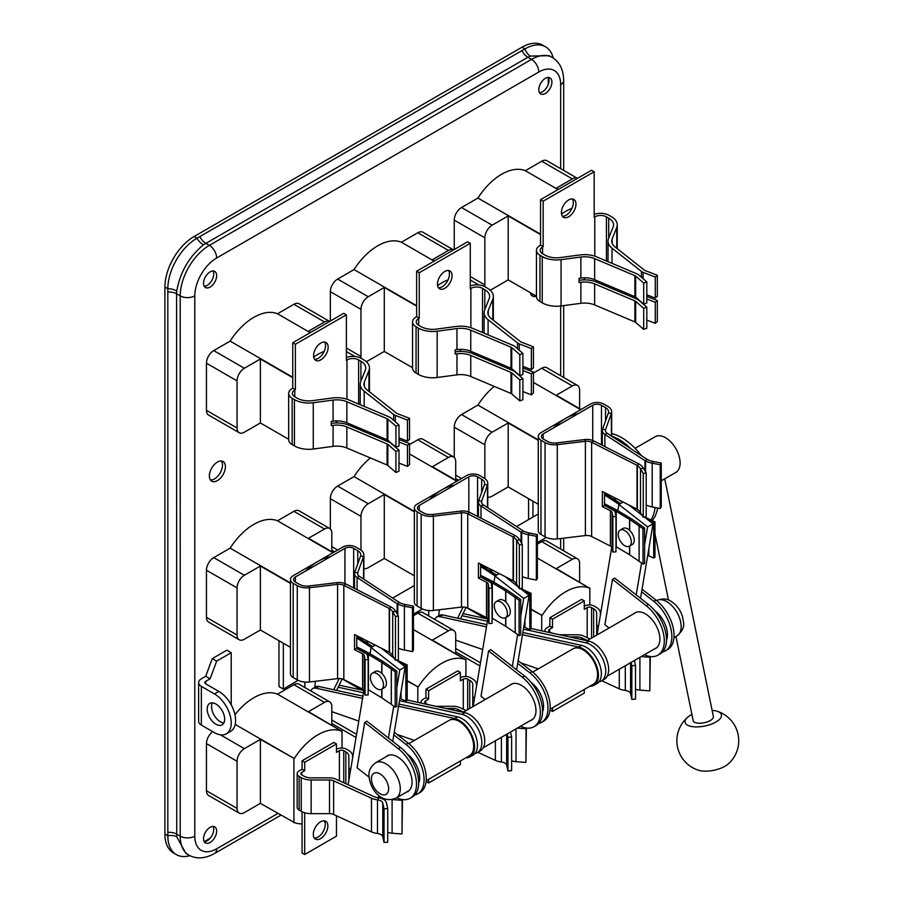 <?xml version="1.0" encoding="UTF-8"?>
<svg xmlns="http://www.w3.org/2000/svg" width="903" height="903" viewBox="0 0 903 903"><rect width="100%" height="100%" fill="white"/><g stroke="black" fill="none" stroke-linecap="round" stroke-linejoin="round"><path stroke-width="1.35" d="M545.198 631.592A6.806 3.928 180 0 1 544.961 630.576A6.806 3.928 180 0 1 546.958 627.799L549.871 626.118L549.871 617.697L581.645 599.355L584.275 600.867L584.275 609.288L587.187 607.595A3.093 1.783 180 0 1 591.567 607.595L593.643 608.803A10.305 5.949 180 0 1 596.669 613.013L596.669 623.612A10.305 5.949 0 0 0 598.396 626.919M584.275 606.252L584.568 606.082A6.806 3.928 180 0 1 594.185 606.082L596.273 607.29A14.019 8.093 180 0 1 600.371 613.013L600.371 615.101M631.107 662.407L631.84 665.737L631.84 699.407L630.576 693.685A6.592 3.804 0 0 0 625.305 690.434A14.019 8.093 180 0 1 619.277 688.831L601.77 680.772M631.84 665.737L635.52 665.466L634.414 660.499M590.054 638.985L583.744 636.084A10.305 5.949 0 0 0 577.322 634.786L559.747 634.786M587.413 640.509L581.43 637.755A6.592 3.804 0 0 0 577.322 636.92L569.522 636.92M551.586 632.992L549.577 631.84A3.093 1.783 180 0 1 548.674 630.576A3.093 1.783 180 0 1 549.577 629.312L552.501 627.63L549.871 626.118M635.52 689.203A10.305 5.949 0 0 0 639.911 690.152L649.81 690.885L650.284 656.504M649.81 690.885L649.979 656.458M641.198 656.583L649.81 657.215M596.669 635.159L596.669 623.612L596.669 635.159M552.501 707.794L552.501 711.451L584.275 693.109L584.275 689.452M584.275 600.867L552.501 619.21L552.501 627.63M631.84 699.407L635.52 699.125L635.52 665.466M549.995 710.006L552.501 711.451M549.871 617.697L552.501 619.21M421.295 703.132A6.806 3.928 180 0 1 421.069 702.105A6.806 3.928 180 0 1 423.055 699.328L425.968 697.647L425.968 689.237L457.753 670.884L460.372 672.396L460.372 680.817L463.284 679.135A3.093 1.783 180 0 1 467.664 679.135L469.741 680.331A10.305 5.949 180 0 1 472.766 684.542L472.766 695.152A10.305 5.949 0 0 0 474.493 698.448M460.372 677.792L460.665 677.622A6.806 3.928 180 0 1 470.282 677.622L472.371 678.819A14.019 8.093 180 0 1 476.468 684.542L476.468 686.63M507.204 733.947L507.949 737.277L507.949 770.936L506.673 765.225A6.592 3.804 0 0 0 501.402 761.974A14.019 8.093 180 0 1 495.375 760.36L477.868 752.312M507.949 737.277L511.629 736.995L510.522 732.028M466.151 710.514L459.841 707.613A10.305 5.949 0 0 0 453.419 706.315L435.844 706.315M463.51 712.038L457.528 709.284A6.592 3.804 0 0 0 453.419 708.46L445.619 708.46M427.683 704.532L425.685 703.369A3.093 1.783 180 0 1 424.771 702.105A3.093 1.783 180 0 1 425.685 700.841L428.598 699.159L425.968 697.647M511.629 760.732A10.305 5.949 0 0 0 516.008 761.68L525.907 762.414L526.381 728.032M525.907 762.414L526.077 727.987M517.295 728.111L525.907 728.755M472.766 706.699L472.766 695.152M428.598 779.323L428.598 782.98L460.372 764.638L460.372 760.981M460.372 672.396L428.598 690.75L428.598 699.159M507.949 770.936L511.629 770.665L511.629 736.995M426.092 781.535L428.598 782.98M425.968 689.237L428.598 690.75M320.588 838.616A10.305 5.949 120 0 0 327.315 829.53A10.305 5.949 120 0 0 325.735 821.267A10.305 5.949 120 0 0 320.588 821.775A10.305 5.949 120 0 0 313.849 830.862A10.305 5.949 120 0 0 315.429 839.124A10.305 5.949 120 0 0 320.588 838.616M314.289 838.074A10.305 5.949 120 0 0 317.958 837.092A10.305 5.949 120 0 0 324.279 829.225A10.305 5.949 120 0 0 324.256 820.804M384.046 808.806L387.726 808.535L387.726 842.194L384.046 842.465L384.046 808.806L382.77 803.094A6.592 3.804 0 0 0 377.499 799.844A14.019 8.093 180 0 1 371.472 798.229L333.625 780.824A6.592 3.804 0 0 0 329.516 779.989L311.151 779.989A14.019 8.093 180 0 1 301.241 777.618L299.153 776.422A6.806 3.928 180 0 1 297.166 773.645A6.806 3.928 180 0 1 299.153 770.869L302.076 769.187L302.076 760.766L333.85 742.424L336.469 743.937L336.469 752.346L339.393 750.664A3.093 1.783 180 0 1 343.761 750.664L345.838 751.872A10.305 5.949 180 0 1 348.863 756.082L348.863 766.681A10.305 5.949 0 0 0 350.59 769.977M336.469 749.321L336.763 749.151A6.806 3.928 180 0 1 346.38 749.151L348.468 750.359A14.019 8.093 180 0 1 352.576 756.082L352.576 758.17M384.046 842.465L382.77 836.754A6.592 3.804 0 0 0 377.499 833.503A14.019 8.093 180 0 1 371.472 831.889L333.625 814.483A6.592 3.804 0 0 0 329.516 813.659L311.151 813.659A14.019 8.093 180 0 1 301.241 811.289L299.153 810.081A6.806 3.928 180 0 1 297.166 807.305L297.166 773.645M387.726 808.535L386.45 802.823A10.305 5.949 0 0 0 378.402 797.755M378.222 797.733A10.305 5.949 180 0 1 373.786 796.559L335.939 779.142A10.305 5.949 0 0 0 329.516 777.844L311.151 777.844A10.305 5.949 180 0 1 303.859 776.106L301.783 774.909A3.093 1.783 180 0 1 300.88 773.645A3.093 1.783 180 0 1 301.783 772.381L304.695 770.699L302.076 769.187M387.726 832.273A10.305 5.949 0 0 0 392.105 833.221L402.004 833.954L402.478 799.561M402.004 833.954L402.174 799.527M392.173 799.561L402.004 800.284M348.863 780.327L348.863 766.681L348.863 780.327M304.695 812.745L304.695 854.52L336.469 836.167L336.469 815.793M336.469 743.937L304.695 762.279L304.695 770.699M302.076 811.729L302.076 853.008L304.695 854.52M302.076 760.766L304.695 762.279M568.676 216.765A10.305 5.949 120 0 0 575.414 207.69A10.305 5.949 120 0 0 573.834 199.428A10.305 5.949 120 0 0 568.676 199.935A10.305 5.949 120 0 0 561.948 209.022A10.305 5.949 120 0 0 563.517 217.284A10.305 5.949 120 0 0 568.676 216.765M562.377 216.223A10.305 5.949 120 0 0 566.057 215.253A10.305 5.949 120 0 0 572.378 207.385A10.305 5.949 120 0 0 572.344 198.965M655.262 277.029L655.262 298.069L657.316 296.286L657.316 275.246L655.262 277.029L643.15 272.367A6.806 3.928 180 0 1 641.435 271.419L611.997 248.178A20.611 11.897 180 0 1 608.024 241.157A20.611 11.897 180 0 1 608.554 238.482L613.126 227.048A16.491 9.527 0 0 0 613.543 224.903A16.491 9.527 0 0 0 608.712 218.176L606.432 216.855A8.251 4.763 0 0 0 594.772 216.855L594.185 217.194L594.185 171.751L591.567 170.227L540.547 199.687L540.547 245.131L539.96 245.469A11.953 6.908 0 0 0 536.461 250.345L536.461 296.635A11.953 6.908 0 0 0 539.96 301.512L542.24 302.832A20.205 11.66 0 0 0 561.068 305.948L580.877 303.318A16.909 9.764 180 0 1 594.648 304.943L634.899 321.942A3.093 1.783 180 0 1 635.26 322.111A3.093 1.783 180 0 1 635.644 322.394L643.715 329.381L643.715 308.341L635.644 301.354A3.093 1.783 0 0 0 635.26 301.071A3.093 1.783 0 0 0 634.899 300.902L594.648 283.903A16.909 9.764 0 0 0 580.877 282.278L579.06 282.515L579.06 278.305L580.877 278.068A16.909 9.764 180 0 1 594.648 279.693L634.899 296.692A3.093 1.783 180 0 1 635.26 296.873A3.093 1.783 180 0 1 635.644 297.143L643.715 304.13L643.715 283.091L635.644 276.104L635.644 297.143M536.461 250.345A11.953 6.908 0 0 0 539.96 255.233L542.24 256.542A20.205 11.66 0 0 0 561.068 259.669L580.877 257.028A16.909 9.764 180 0 1 594.648 258.653L634.899 275.652A3.093 1.783 180 0 1 635.26 275.833A3.093 1.783 180 0 1 635.644 276.104M540.547 245.131L543.166 246.643L542.579 246.982A8.251 4.763 0 0 0 540.175 250.345A8.251 4.763 0 0 0 542.579 253.709L544.87 255.03A16.491 9.527 0 0 0 560.232 257.581L580.042 254.939A20.611 11.897 180 0 1 596.838 256.926L637.089 273.925A6.806 3.928 180 0 1 637.879 274.32A6.806 3.928 180 0 1 638.726 274.918L646.808 281.905L643.715 283.091M643.715 308.341L646.808 307.155L638.726 300.157A6.806 3.928 0 0 0 637.879 299.559A6.806 3.928 0 0 0 637.089 299.164L596.838 282.176A20.611 11.897 0 0 0 580.042 280.19L579.06 280.314M646.808 307.155L646.808 328.195L643.715 329.381M646.808 299.017L655.262 302.268L655.262 323.308L646.808 320.057M655.262 302.268L657.316 300.496L657.316 321.536L655.262 323.308M646.808 296.444L657.316 300.496M657.316 275.246L645.205 270.584A3.093 1.783 180 0 1 644.426 270.144L614.988 246.914A16.909 9.764 180 0 1 611.737 241.157A16.909 9.764 180 0 1 612.166 238.956L616.738 227.522A20.205 11.66 0 0 0 617.257 224.903A20.205 11.66 0 0 0 611.331 216.652L609.051 215.343A11.953 6.908 0 0 0 594.185 214.395M646.808 281.905L646.808 302.945L643.715 304.13M594.185 171.751L543.166 201.2L543.166 246.643M655.262 298.069L646.808 294.807M540.547 199.687L543.166 201.2M444.773 288.305A10.305 5.949 120 0 0 451.511 279.219A10.305 5.949 120 0 0 449.931 270.956A10.305 5.949 120 0 0 444.773 271.476A10.305 5.949 120 0 0 438.045 280.551A10.305 5.949 120 0 0 439.626 288.813A10.305 5.949 120 0 0 444.773 288.305M438.486 287.764A10.305 5.949 120 0 0 442.154 286.793A10.305 5.949 120 0 0 448.475 278.914A10.305 5.949 120 0 0 448.452 270.494M531.359 348.558L531.359 369.598L533.413 367.814L533.413 346.775L531.359 348.558L519.248 343.896A6.806 3.928 180 0 1 517.532 342.948L488.094 319.718A20.611 11.897 180 0 1 484.121 312.686A20.611 11.897 180 0 1 484.651 310.011L489.223 298.577A16.491 9.527 0 0 0 489.64 296.432A16.491 9.527 0 0 0 484.809 289.705L482.529 288.384A8.251 4.763 0 0 0 470.869 288.384L470.282 288.723L470.282 243.279L467.664 241.767L416.644 271.216L416.644 316.66L416.057 316.998A11.953 6.908 0 0 0 412.558 321.886L412.558 368.164A11.953 6.908 0 0 0 416.057 373.052L418.337 374.373A20.205 11.66 0 0 0 437.165 377.488L456.974 374.847A16.909 9.764 180 0 1 470.756 376.483L510.996 393.471A3.093 1.783 180 0 1 511.358 393.652A3.093 1.783 180 0 1 511.741 393.922L519.823 400.921L519.823 379.881L511.741 372.883A3.093 1.783 0 0 0 511.358 372.612A3.093 1.783 0 0 0 510.996 372.431L470.756 355.443A16.909 9.764 0 0 0 456.974 353.807L455.157 354.044L455.157 349.845L456.974 349.596A16.909 9.764 180 0 1 470.756 351.233L510.996 368.221A3.093 1.783 180 0 1 511.358 368.401A3.093 1.783 180 0 1 511.741 368.672L519.823 375.671L519.823 354.631L511.741 347.632L511.741 368.672M412.558 321.886A11.953 6.908 0 0 0 416.057 326.762L418.337 328.082A20.205 11.66 0 0 0 437.165 331.198L456.974 328.557A16.909 9.764 180 0 1 470.756 330.193L510.996 347.181A3.093 1.783 180 0 1 511.358 347.362A3.093 1.783 180 0 1 511.741 347.632M416.644 316.66L419.263 318.183L418.687 318.511A8.251 4.763 0 0 0 416.272 321.886A8.251 4.763 0 0 0 418.687 325.249L420.967 326.57A16.491 9.527 0 0 0 436.341 329.11L456.139 326.468A20.611 11.897 180 0 1 472.946 328.466L513.186 345.454A6.806 3.928 180 0 1 513.976 345.849A6.806 3.928 180 0 1 514.834 346.447L522.905 353.445L519.823 354.631M519.823 379.881L522.905 378.684L514.834 371.697A6.806 3.928 0 0 0 513.976 371.099A6.806 3.928 0 0 0 513.186 370.704L472.946 353.705A20.611 11.897 0 0 0 456.139 351.719L455.157 351.854M522.905 378.684L522.905 399.724L519.823 400.921M522.905 370.557L531.359 373.808L531.359 394.848L522.905 391.597M531.359 373.808L533.413 372.025L533.413 393.065L531.359 394.848M522.905 367.972L533.413 372.025M533.413 346.775L521.302 342.113A3.093 1.783 180 0 1 520.523 341.684L491.097 318.443A16.909 9.764 180 0 1 487.834 312.686A16.909 9.764 180 0 1 488.263 310.497L492.835 299.062A20.205 11.66 0 0 0 493.354 296.432A20.205 11.66 0 0 0 487.439 288.192L485.148 286.872A11.953 6.908 0 0 0 470.282 285.924M522.905 353.445L522.905 374.485L519.823 375.671M470.282 243.279L419.263 272.729L419.263 318.183M531.359 369.598L522.905 366.347M416.644 271.216L419.263 272.729M320.87 359.834A10.305 5.949 120 0 0 327.608 350.759A10.305 5.949 120 0 0 326.028 342.497A10.305 5.949 120 0 0 320.87 343.005A10.305 5.949 120 0 0 314.142 352.091A10.305 5.949 120 0 0 315.723 360.342A10.305 5.949 120 0 0 320.87 359.834M314.583 359.292A10.305 5.949 120 0 0 318.251 358.322A10.305 5.949 120 0 0 324.572 350.443A10.305 5.949 120 0 0 324.549 342.034M407.456 420.098L407.456 441.127L409.522 439.355L409.522 418.315L407.456 420.098L395.345 415.425A6.806 3.928 180 0 1 393.629 414.477L364.191 391.247A20.611 11.897 180 0 1 360.218 384.215A20.611 11.897 180 0 1 360.748 381.54L365.32 370.117A16.491 9.527 0 0 0 365.738 367.972A16.491 9.527 0 0 0 360.907 361.234L358.626 359.925A8.251 4.763 0 0 0 346.966 359.925L346.38 360.252L346.38 314.808L343.761 313.296L292.741 342.756L292.741 388.2L292.154 388.538A11.953 6.908 0 0 0 288.655 393.415L288.655 439.705A11.953 6.908 0 0 0 292.154 444.581L294.446 445.901A20.205 11.66 0 0 0 313.273 449.017L333.072 446.375A16.909 9.764 180 0 1 346.854 448.012L387.094 465A3.093 1.783 180 0 1 387.455 465.18A3.093 1.783 180 0 1 387.839 465.451L395.92 472.45L395.92 451.41L387.839 444.411A3.093 1.783 0 0 0 387.455 444.141A3.093 1.783 0 0 0 387.094 443.96L346.854 426.972A16.909 9.764 0 0 0 333.072 425.336L331.254 425.584L331.254 421.374L333.072 421.137A16.909 9.764 180 0 1 346.854 422.762L387.094 439.761A3.093 1.783 180 0 1 387.455 439.93A3.093 1.783 180 0 1 387.839 440.212L395.92 447.199L395.92 426.16L387.839 419.173L387.839 440.212M288.655 393.415A11.953 6.908 0 0 0 292.154 398.291L294.446 399.611A20.205 11.66 0 0 0 313.273 402.727L333.072 400.097A16.909 9.764 180 0 1 346.854 401.722L387.094 418.721A3.093 1.783 180 0 1 387.455 418.902A3.093 1.783 180 0 1 387.839 419.173M292.741 388.2L295.371 389.712L294.784 390.051A8.251 4.763 0 0 0 292.369 393.415A8.251 4.763 0 0 0 294.784 396.778L297.064 398.099A16.491 9.527 0 0 0 312.438 400.639L332.236 398.009A20.611 11.897 180 0 1 349.043 399.995L389.283 416.983A6.806 3.928 180 0 1 390.085 417.378A6.806 3.928 180 0 1 390.931 417.976L399.002 424.974L395.92 426.16M395.92 451.41L399.002 450.225L390.931 443.226A6.806 3.928 0 0 0 390.085 442.628A6.806 3.928 0 0 0 389.283 442.233L349.043 425.245A20.611 11.897 0 0 0 332.236 423.259L331.254 423.383M399.002 450.225L399.002 471.264L395.92 472.45M399.002 442.086L407.456 445.337L407.456 466.377L399.002 463.126M407.456 445.337L409.522 443.554L409.522 464.594L407.456 466.377M399.002 439.513L409.522 443.554M409.522 418.315L397.399 413.653A3.093 1.783 180 0 1 396.62 413.213L367.194 389.983A16.909 9.764 180 0 1 363.932 384.215A16.909 9.764 180 0 1 364.361 382.025L368.932 370.591A20.205 11.66 0 0 0 369.451 367.972A20.205 11.66 0 0 0 363.537 359.721L361.256 358.401A11.953 6.908 0 0 0 346.38 357.464M399.002 424.974L399.002 446.014L395.92 447.199M346.38 314.808L295.371 344.269L295.371 389.712M407.456 441.127L399.002 437.876M292.741 342.756L295.371 344.269M610.383 510.726A10.136 5.858 180 0 1 612.065 512.215L612.889 516.697L615.959 516.505L615.959 551.857L612.889 552.038L612.065 547.568A10.136 5.858 0 0 0 610.383 546.067L610.383 510.726L602.335 506.617L602.335 491.469L637.01 509.134A3.093 1.783 180 0 1 637.157 509.213A3.093 1.783 180 0 1 637.337 509.326A17.518 10.114 180 0 1 640.498 512.565L643.263 517.227L643.263 473.465L640.498 468.804A17.518 10.114 -0 0 0 637.337 465.564A3.093 1.783 -0 0 0 637.157 465.451A3.093 1.783 -0 0 0 637.01 465.372L591.634 442.256A7.213 4.165 -0 0 0 585.392 441.296L557.264 444.671A13.398 7.732 180 0 1 545.062 442.572L540.976 440.212A9.278 5.35 180 0 1 538.267 436.42A9.278 5.35 180 0 1 540.976 432.639L590.539 404.025A9.278 5.35 180 0 1 603.655 404.025L607.742 406.384A13.398 7.732 180 0 1 611.67 411.847A13.398 7.732 180 0 1 611.387 413.416L605.552 429.659A7.213 4.165 -0 0 0 605.394 430.505A7.213 4.165 -0 0 0 607.2 433.259L647.248 459.469A3.093 1.783 -0 0 0 647.575 459.65A17.518 10.114 -0 0 0 653.185 461.478L661.256 463.07L661.256 506.831L660.251 508.524L652.192 506.933A20.611 11.897 180 0 1 646.187 505.059M643.263 473.465L646.187 472.879L643.433 468.228A20.611 11.897 -0 0 0 639.696 464.413A6.186 3.567 -0 0 0 639.335 464.187A6.186 3.567 -0 0 0 639.053 464.029L593.677 440.912A10.305 5.949 -0 0 0 584.76 439.547L556.632 442.921A10.305 5.949 180 0 1 547.252 441.307L543.166 438.948A6.186 3.567 180 0 1 541.36 436.42A6.186 3.567 180 0 1 543.166 433.903L592.729 405.289A6.186 3.567 180 0 1 601.477 405.289L605.552 407.637A10.305 5.949 180 0 1 608.577 411.847A10.305 5.949 180 0 1 608.362 413.055L602.527 429.297A10.305 5.949 -0 0 0 602.301 430.505A10.305 5.949 -0 0 0 604.886 434.445L644.923 460.643A6.186 3.567 -0 0 0 645.589 461.015A20.611 11.897 -0 0 0 652.192 463.171L660.251 464.763L660.251 508.524M646.187 472.879L646.187 516.651L643.263 517.227M615.959 516.505L615.067 511.629A13.229 7.642 0 0 0 612.573 509.461L604.525 505.353L604.525 492.586M614.458 497.643L614.458 499.619L620.496 503.581L604.525 493.535M661.256 463.07L660.251 464.763M619.447 500.183L622.698 502.305M610.383 546.067L591.634 536.506A7.213 4.165 0 0 0 585.392 535.558L557.264 538.933A13.398 7.732 180 0 1 545.062 536.822L540.976 534.463A9.278 5.35 180 0 1 538.267 530.682L538.267 436.42M602.335 506.617L604.525 505.353L614.424 510.895M614.458 499.619L616.275 498.569M630.96 506.052L630.192 506.007M634.098 507.655L634.098 509.055M633.782 507.486L633.782 508.795M612.065 512.215L612.065 547.568M612.889 516.697L612.889 552.038M486.491 582.254A10.136 5.858 180 0 1 488.162 583.756L488.986 588.225L492.056 588.045L492.056 623.386L488.986 623.578L488.162 619.097A10.136 5.858 0 0 0 486.491 617.596L486.491 582.254L478.432 578.146L478.432 562.998L513.107 580.663A3.093 1.783 180 0 1 513.254 580.742A3.093 1.783 180 0 1 513.435 580.855A17.518 10.114 180 0 1 516.606 584.094L519.36 588.756L519.36 544.994L516.606 540.333A17.518 10.114 -0 0 0 513.435 537.093A3.093 1.783 -0 0 0 513.254 536.98A3.093 1.783 -0 0 0 513.107 536.901L467.731 513.784A7.213 4.165 -0 0 0 461.489 512.836L433.361 516.2A13.398 7.732 180 0 1 421.159 514.1L417.084 511.741A9.278 5.35 180 0 1 414.364 507.96A9.278 5.35 180 0 1 417.084 504.167L466.637 475.554A9.278 5.35 180 0 1 479.764 475.554L483.839 477.913A13.398 7.732 180 0 1 487.767 483.387A13.398 7.732 180 0 1 487.485 484.956L481.649 501.199A7.213 4.165 -0 0 0 481.502 502.045A7.213 4.165 -0 0 0 483.308 504.8L523.345 530.998A3.093 1.783 -0 0 0 523.672 531.178A17.518 10.114 -0 0 0 529.282 533.018L537.353 534.61L537.353 578.371L536.359 580.053L528.289 578.462A20.611 11.897 180 0 1 522.284 576.588M519.36 544.994L522.284 544.419L519.53 539.757A20.611 11.897 -0 0 0 515.794 535.942A6.186 3.567 -0 0 0 515.444 535.716A6.186 3.567 -0 0 0 515.161 535.569L469.774 512.452A10.305 5.949 -0 0 0 460.869 511.087L432.729 514.45A10.305 5.949 180 0 1 423.349 512.836L419.263 510.477A6.186 3.567 180 0 1 417.457 507.96A6.186 3.567 180 0 1 419.263 505.432L468.826 476.818A6.186 3.567 180 0 1 477.574 476.818L481.66 479.177A10.305 5.949 180 0 1 484.674 483.387A10.305 5.949 180 0 1 484.459 484.595L478.624 500.838A10.305 5.949 -0 0 0 478.409 502.045A10.305 5.949 -0 0 0 480.983 505.985L521.02 532.183A6.186 3.567 -0 0 0 521.686 532.544A20.611 11.897 -0 0 0 528.289 534.7L536.359 536.292L536.359 580.053M522.284 544.419L522.284 588.18L519.36 588.756M492.056 588.045L491.164 583.169A13.229 7.642 0 0 0 488.67 580.99L480.622 576.882L480.622 564.115M490.555 569.172L490.555 571.147L496.605 575.109L480.622 565.075M537.353 534.61L536.359 536.292M495.544 571.712L498.795 573.845M486.491 617.596L467.731 608.046A7.213 4.165 0 0 0 461.489 607.087L433.361 610.462A13.398 7.732 180 0 1 421.159 608.351L417.084 606.003A9.278 5.35 180 0 1 414.364 602.211L414.364 507.96M478.432 578.146L480.622 576.882L490.521 582.435M490.555 571.147L492.372 570.098M507.057 577.581L506.301 577.536M510.206 579.184L510.206 580.584M509.879 579.015L509.879 580.336M488.162 583.756L488.162 619.097M488.986 588.225L488.986 623.578M362.588 653.783A10.136 5.858 180 0 1 364.259 655.285L365.083 659.766L368.164 659.574L368.164 694.915L365.083 695.107L364.259 690.637A10.136 5.858 0 0 0 362.588 689.136L362.588 653.783L354.529 649.686L354.529 634.538L389.216 652.203A3.093 1.783 180 0 1 389.351 652.282A3.093 1.783 180 0 1 389.532 652.395A17.518 10.114 180 0 1 392.703 655.634L395.458 660.285L395.458 616.523L392.703 611.873A17.518 10.114 -0 0 0 389.532 608.633A3.093 1.783 -0 0 0 389.351 608.52A3.093 1.783 -0 0 0 389.216 608.441L343.829 585.325A7.213 4.165 -0 0 0 337.587 584.365L309.458 587.74A13.398 7.732 180 0 1 297.268 585.629L293.182 583.27A9.278 5.35 180 0 1 290.461 579.489A9.278 5.35 180 0 1 293.182 575.696L342.745 547.094A9.278 5.35 180 0 1 355.861 547.094L359.936 549.442A13.398 7.732 180 0 1 363.864 554.916A13.398 7.732 180 0 1 363.582 556.485L357.746 572.728A7.213 4.165 -0 0 0 357.599 573.574A7.213 4.165 -0 0 0 359.405 576.328L399.442 602.527A3.093 1.783 -0 0 0 399.769 602.719A17.518 10.114 -0 0 0 405.379 604.547L413.45 606.139L413.45 649.9L412.457 651.594L404.386 650.002A20.611 11.897 180 0 1 398.381 648.128M395.458 616.523L398.381 615.948L395.627 611.297A20.611 11.897 -0 0 0 391.902 607.482A6.186 3.567 -0 0 0 391.541 607.256A6.186 3.567 -0 0 0 391.259 607.098L345.872 583.981A10.305 5.949 -0 0 0 336.966 582.616L308.826 585.991A10.305 5.949 180 0 1 299.446 584.365L295.371 582.017A6.186 3.567 180 0 1 293.554 579.489A6.186 3.567 180 0 1 295.371 576.961L344.923 548.347A6.186 3.567 180 0 1 353.671 548.347L357.757 550.706A10.305 5.949 180 0 1 360.771 554.916A10.305 5.949 180 0 1 360.557 556.124L354.721 572.367A10.305 5.949 -0 0 0 354.507 573.574A10.305 5.949 -0 0 0 357.08 577.514L397.128 603.712A6.186 3.567 -0 0 0 397.783 604.084A20.611 11.897 -0 0 0 404.386 606.24L412.457 607.832L412.457 651.594M398.381 615.948L398.381 659.709L395.458 660.285M368.164 659.574L367.261 654.698A13.229 7.642 0 0 0 364.778 652.519L356.719 648.422L356.719 635.656M366.652 640.712L366.652 642.688L372.702 646.638L356.719 636.604M413.45 606.139L412.457 607.832M371.641 643.252L374.892 645.374M362.588 689.136L343.829 679.575A7.213 4.165 0 0 0 337.587 678.627L309.458 681.991A13.398 7.732 180 0 1 297.268 679.891L293.182 677.532A9.278 5.35 180 0 1 290.461 673.751L290.461 579.489M354.529 649.686L356.719 648.422L366.618 653.964M366.652 642.688L368.469 641.638M383.154 649.11L382.398 649.065M386.303 650.724L386.303 652.124M385.976 650.555L385.976 651.864M364.259 655.285L364.259 690.637M365.083 659.766L365.083 695.107M648.715 520.467L648.76 520.489A5.158 2.98 0 0 0 648.862 520.534L653.693 522.758L653.693 558.099L648.862 555.876A5.158 2.98 180 0 1 648.76 555.83L647.722 555.322M604.525 494.923L619.04 504.416M644.663 516.945L650.081 519.575A3.093 1.783 0 0 0 650.137 519.597L654.98 521.832L654.98 557.174L653.693 558.099M654.98 521.832L653.693 522.758M524.812 591.996L524.857 592.018A5.158 2.98 0 0 0 524.959 592.063L529.79 594.287L529.79 629.639L524.959 627.416A5.158 2.98 180 0 1 524.857 627.359L523.819 626.863M480.622 566.452L495.137 575.956M520.76 588.485L526.178 591.104A3.093 1.783 0 0 0 526.246 591.138L531.077 593.361L531.077 628.702L529.79 629.639M531.077 593.361L529.79 594.287M396.857 660.014L402.286 662.644L400.955 663.547A5.158 2.98 0 0 0 401.056 663.592L405.887 665.827L405.887 701.168L401.056 698.945A5.158 2.98 180 0 1 400.955 698.899L399.916 698.391M356.719 637.992L371.235 647.485M402.286 662.644A3.093 1.783 0 0 0 402.343 662.667L407.174 664.89L407.174 700.243L405.887 701.168M407.174 664.89L405.887 665.827M615.959 546.586A30.916 17.857 180 0 1 616.23 546.733L629.526 554.702A3.093 1.783 180 0 1 629.538 554.713A3.093 1.783 180 0 1 629.718 554.826L639.087 561.271A3.093 1.783 180 0 1 639.132 561.305L642.992 564.093L644.607 563.348L644.607 528.007L640.746 525.219A5.158 2.98 0 0 0 640.667 525.162L631.299 518.717A5.158 2.98 0 0 0 631.073 518.57L617.708 510.567A32.982 19.042 0 0 0 617.291 510.319A32.982 19.042 0 0 0 615.79 509.506L604.525 503.761M644.607 528.007L642.992 528.752L639.132 525.952A3.093 1.783 0 0 0 639.087 525.918L629.718 519.485A3.093 1.783 0 0 0 629.583 519.394L629.538 519.36A3.093 1.783 0 0 0 629.526 519.36L616.23 511.391A30.916 17.857 0 0 0 615.835 511.154A30.916 17.857 0 0 0 614.424 510.398L615.79 509.506M629.538 554.713L629.538 546.101L629.583 554.735M642.992 528.752L642.992 564.093M492.056 618.115A30.916 17.857 180 0 1 492.327 618.273L505.68 626.264A3.093 1.783 180 0 1 505.815 626.355L515.184 632.8A3.093 1.783 180 0 1 515.229 632.834L519.09 635.633L520.704 634.888L520.704 599.536L516.843 596.748A5.158 2.98 0 0 0 516.764 596.691L507.396 590.246A5.158 2.98 0 0 0 507.17 590.099L507.125 590.065A5.158 2.98 0 0 0 507.114 590.065L493.806 582.096A32.982 19.042 0 0 0 493.388 581.848A32.982 19.042 0 0 0 491.887 581.035L480.622 575.301M520.704 599.536L519.09 600.281L515.229 597.493A3.093 1.783 0 0 0 515.184 597.459L505.815 591.014A3.093 1.783 0 0 0 505.68 590.923L492.327 582.92A30.916 17.857 0 0 0 491.932 582.695A30.916 17.857 0 0 0 490.521 581.927L491.887 581.035M519.09 600.281L519.09 635.633M368.164 689.644A30.916 17.857 180 0 1 368.424 689.802L381.777 697.805A3.093 1.783 180 0 1 381.924 697.895L391.281 704.34A3.093 1.783 180 0 1 391.338 704.374L395.187 707.162L396.801 706.417L396.801 671.076L392.94 668.276A5.158 2.98 0 0 0 392.861 668.22L383.504 661.786A5.158 2.98 0 0 0 383.267 661.628L383.222 661.606A5.158 2.98 0 0 0 383.211 661.594L369.914 653.637A32.982 19.042 0 0 0 369.485 653.388A32.982 19.042 0 0 0 367.984 652.564L356.719 646.83M396.801 671.076L395.187 671.809L391.338 669.021A3.093 1.783 0 0 0 391.281 668.988L381.924 662.542A3.093 1.783 0 0 0 381.777 662.452L368.424 654.461A30.916 17.857 0 0 0 368.029 654.223A30.916 17.857 0 0 0 366.618 653.467L367.984 652.564M395.187 671.809L395.187 707.162M629.391 546.18L632.303 544.498A9.278 5.35 -120 0 0 633.725 537.059A9.278 5.35 -120 0 0 627.664 528.887A9.278 5.35 -120 0 0 623.025 528.436L620.113 530.117A9.278 5.35 -120 0 0 618.69 537.545A9.278 5.35 -120 0 0 624.752 545.717A9.278 5.35 -120 0 0 629.391 546.18A9.278 5.35 -120 0 0 630.813 538.752A9.278 5.35 -120 0 0 624.752 530.569A9.278 5.35 -120 0 0 620.113 530.117M505.488 617.708L508.4 616.027A9.278 5.35 -120 0 0 509.823 608.599A9.278 5.35 -120 0 0 503.761 600.427A9.278 5.35 -120 0 0 499.122 599.964L496.21 601.646A9.278 5.35 -120 0 0 494.788 609.085A9.278 5.35 -120 0 0 500.849 617.257A9.278 5.35 -120 0 0 505.488 617.708A9.278 5.35 -120 0 0 506.91 610.281A9.278 5.35 -120 0 0 500.849 602.109A9.278 5.35 -120 0 0 496.21 601.646M381.585 689.249L384.497 687.567A9.278 5.35 -120 0 0 385.92 680.128A9.278 5.35 -120 0 0 379.87 671.956A9.278 5.35 -120 0 0 375.23 671.493L372.307 673.175A9.278 5.35 -120 0 0 370.885 680.614A9.278 5.35 -120 0 0 376.946 688.786A9.278 5.35 -120 0 0 381.585 689.249A9.278 5.35 -120 0 0 383.007 681.81A9.278 5.35 -120 0 0 376.946 673.638A9.278 5.35 -120 0 0 372.307 673.175M509.743 685.343A20.611 11.897 60 0 1 511.098 684.327A20.611 11.897 60 0 1 521.403 685.343A20.611 11.897 60 0 1 534.869 703.516A20.611 11.897 60 0 1 531.709 720.03A20.611 11.897 60 0 1 530.151 720.696M499.224 573.597L494.991 576.035L523.706 598.452L520.704 616.388M520.399 588.553L529.102 595.348L523.706 598.452M505.048 576.554L518.232 586.86M517.656 634.583L512.317 666.47L524.519 675.997L522.329 677.261A30.916 17.857 60 0 1 539.384 704.385A30.916 17.857 60 0 1 533.989 726.712A30.916 17.857 60 0 1 520.546 726.238M529.102 595.348L516.618 669.834M473.149 706.473L487.846 618.724M493.964 582.187L494.991 576.035M485.182 699.532L481.006 696.258L488.591 650.916L490.78 649.652L512.317 666.47M533.989 726.712L536.179 725.448A30.916 17.857 -120 0 0 541.574 703.121A30.916 17.857 -120 0 0 524.519 675.997M488.591 650.916L522.329 677.261M530.93 682.25A20.611 11.897 60 0 1 542.579 711.722M517.712 663.355L529.914 672.893L532.093 671.629A30.916 17.857 60 0 1 549.148 698.741A30.916 17.857 60 0 1 543.764 721.079L541.574 722.344A30.916 17.857 -120 0 0 546.97 700.006A30.916 17.857 -120 0 0 529.914 672.893M538.639 723.484A30.916 17.857 -120 0 0 541.574 722.344M518.153 660.736L532.093 671.629M385.841 756.872A20.611 11.897 60 0 1 387.195 755.856A20.611 11.897 60 0 1 397.501 756.883A20.611 11.897 60 0 1 410.967 775.045A20.611 11.897 60 0 1 407.806 791.559A20.611 11.897 60 0 1 406.248 792.224M375.321 645.126L371.099 647.564L399.803 669.992L396.801 687.928M396.496 660.082L405.199 666.877L399.803 669.992M381.145 648.094L394.34 658.4M393.753 706.123L388.414 738.011L400.616 747.537L398.426 748.801A30.916 17.857 60 0 1 415.482 775.914A30.916 17.857 60 0 1 410.097 798.252A30.916 17.857 60 0 1 396.643 797.767M378.786 795.475L378.041 799.911M383.188 798.286L383.053 799.121M405.199 666.877L392.726 741.374M348.118 784.752L363.943 690.253M370.061 653.727L371.099 647.564M369.067 777.144L357.103 767.798L364.699 722.456L366.878 721.192L388.414 738.011M410.097 798.252L412.276 796.988A30.916 17.857 -120 0 0 417.671 774.65A30.916 17.857 -120 0 0 400.616 747.537M364.699 722.456L398.426 748.801M407.039 753.779A20.611 11.897 60 0 1 418.676 783.251M393.81 734.895L406.011 744.422L408.201 743.158A30.916 17.857 60 0 1 425.257 770.282A30.916 17.857 60 0 1 419.861 792.608L417.671 793.872A30.916 17.857 -120 0 0 423.067 771.546A30.916 17.857 -120 0 0 406.011 744.422M414.737 795.024A30.916 17.857 -120 0 0 417.671 793.872M394.25 732.265L408.201 743.158M633.646 613.814A20.611 11.897 60 0 1 635.001 612.787A20.611 11.897 60 0 1 645.306 613.814A20.611 11.897 60 0 1 658.772 631.976A20.611 11.897 60 0 1 655.612 648.501A20.611 11.897 60 0 1 654.054 649.155M655.996 600.089A30.916 17.857 60 0 1 673.728 639.584A30.916 17.857 60 0 1 667.656 649.539L665.477 650.803A30.916 17.857 -120 0 0 671.55 640.848A30.916 17.857 -120 0 0 653.806 601.353L655.996 600.089L642.044 589.196M644.302 517.013L653.004 523.808L641.604 591.826L653.806 601.353M641.604 591.826L640.52 598.305M662.542 651.955A30.916 17.857 -120 0 0 665.477 650.803M654.833 610.71A20.611 11.897 60 0 1 666.482 640.182M628.939 505.025L642.135 515.331M623.126 502.057L618.894 504.506L647.609 526.923L644.607 544.859M653.004 523.808L647.609 526.923M641.559 563.054L636.22 594.942L648.422 604.468L646.232 605.732A30.916 17.857 60 0 1 663.287 632.845A30.916 17.857 60 0 1 657.892 655.183A30.916 17.857 60 0 1 644.449 654.709M597.052 634.933L611.749 547.195M617.866 510.658L618.894 504.506M609.085 627.991L604.897 624.729L612.494 579.387L614.683 578.123L636.22 594.942M657.892 655.183L660.082 653.919A30.916 17.857 -120 0 0 665.477 631.592A30.916 17.857 -120 0 0 648.422 604.468M612.494 579.387L646.232 605.732M215.919 704.047A12.371 7.145 -120 0 0 209.744 703.426A12.371 7.145 -120 0 0 207.848 713.336A12.371 7.145 -120 0 0 215.919 724.24A12.371 7.145 -120 0 0 222.104 724.849A12.371 7.145 -120 0 0 224 714.939A12.371 7.145 -120 0 0 215.919 704.047M212.329 702.861A12.371 7.145 -120 0 0 220.298 721.711A12.371 7.145 -120 0 0 223.899 722.897M231.224 652.711L226.856 650.183L212.284 658.603L216.652 661.12L231.224 652.711L231.224 704.893M214.462 693.944L201.346 686.37A9.278 5.35 180 0 1 198.626 682.578L198.626 721.294A9.278 5.35 0 0 0 201.346 725.086L214.462 732.66A23.704 13.692 -120 0 0 226.314 733.834A23.704 13.692 -120 0 0 231.224 722.976A23.704 13.692 -120 0 0 214.462 693.944L218.842 691.416A23.704 13.692 60 0 1 235.604 720.459A23.704 13.692 60 0 1 230.694 731.306L226.314 733.834M218.842 691.416L205.715 683.842A3.093 1.783 180 0 1 204.812 682.578A3.093 1.783 180 0 1 205.715 681.325L210.094 678.796L216.652 661.12M198.626 682.578A9.278 5.35 180 0 1 201.346 678.796L205.715 676.268L212.284 658.603M205.715 676.268L210.094 678.796M531.077 628.499L588.801 641.153A21.649 12.495 60 0 1 606.444 659.077A21.649 12.495 60 0 1 604.163 679.395L601.251 681.076A21.649 12.495 60 0 1 598.836 681.946M463.047 613.6L487.801 619.018M523.435 629.154L585.889 642.834A21.649 12.495 60 0 1 603.531 660.759A21.649 12.495 60 0 1 601.251 681.076M462.043 615.699L487.417 621.264M408.788 743.632L449.028 720.402A20.408 11.784 60 0 1 459.232 721.407A20.408 11.784 60 0 1 472.562 739.388A20.408 11.784 60 0 1 469.436 755.743L426.171 780.723M550.074 709.194L593.339 684.214A20.408 11.784 -120 0 0 596.465 667.859A20.408 11.784 -120 0 0 583.135 649.878A20.408 11.784 -120 0 0 572.931 648.862L532.691 672.103M441.07 623.104A3.612 2.088 60 0 1 442.131 623.442A3.612 2.088 60 0 1 443.181 624.312M336.627 690.377L338.14 687.228L363.525 692.793M399.532 700.683L461.986 714.363A21.649 12.495 60 0 1 479.628 732.299A21.649 12.495 60 0 1 477.348 752.605A21.649 12.495 60 0 1 474.933 753.486M439.332 609.751L438.689 615.88M434.84 619.503A10.825 6.253 60 0 1 436.713 617.02L439.626 615.338A10.825 6.253 60 0 1 442.775 614.954L457.663 618.228L463.058 607.008M460.519 618.848L466.027 607.403M457.663 618.228L486.864 624.616M522.871 632.506L581.521 645.352A21.649 12.495 60 0 1 599.152 663.287A21.649 12.495 60 0 1 596.872 683.605L593.96 685.287A21.649 12.495 60 0 1 589.738 686.291M522.498 634.753L578.597 647.045A21.649 12.495 60 0 1 596.24 664.969A21.649 12.495 60 0 1 593.96 685.287M436.713 617.02A10.825 6.253 60 0 1 439.863 616.647L486.48 626.863M538.233 668.897L520.85 662.847M482.687 649.539L455.71 640.137M339.144 685.129L363.898 690.547M407.174 700.039L464.898 712.681A21.649 12.495 60 0 1 482.541 730.606A21.649 12.495 60 0 1 480.261 750.924L477.348 752.605M398.595 706.281L454.706 718.574A21.649 12.495 60 0 1 472.337 736.498A21.649 12.495 60 0 1 470.057 756.816A21.649 12.495 60 0 1 465.835 757.831M310.937 691.032A10.825 6.253 60 0 1 312.81 688.549A10.825 6.253 60 0 1 315.96 688.176L362.588 698.391M414.33 740.437L396.948 734.376M358.784 721.068L331.807 711.666M312.81 688.549L315.734 686.867A10.825 6.253 60 0 1 318.872 686.494L362.961 696.157M398.979 704.047L457.618 716.892A21.649 12.495 60 0 1 475.249 734.816A21.649 12.495 60 0 1 472.969 755.134L470.057 756.816M333.76 689.757L339.167 678.537M315.429 681.28L314.786 687.409M338.14 687.228L342.135 678.932M217.386 480.599A11.333 6.547 120 0 0 224.791 470.61A11.333 6.547 120 0 0 223.052 461.523A11.333 6.547 120 0 0 217.386 462.088A11.333 6.547 120 0 0 209.97 472.077A11.333 6.547 120 0 0 211.708 481.164A11.333 6.547 120 0 0 217.386 480.599M210.444 479.99A11.333 6.547 120 0 0 214.462 478.917A11.333 6.547 120 0 0 221.416 470.271A11.333 6.547 120 0 0 221.404 461.015M583.496 279.896A51.539 29.754 120 0 0 585.144 277.819M459.593 351.436A51.539 29.754 120 0 0 461.241 349.348M335.69 422.965A51.539 29.754 120 0 0 337.338 420.888M210.094 842.488A9.278 5.35 120 0 0 216.156 834.304A9.278 5.35 120 0 0 214.733 826.877A9.278 5.35 120 0 0 210.094 827.34A9.278 5.35 120 0 0 204.033 835.512A9.278 5.35 120 0 0 205.455 842.939A9.278 5.35 120 0 0 210.094 842.488M204.236 841.698A9.278 5.35 120 0 0 207.182 840.795A9.278 5.35 120 0 0 213.04 826.437M545.356 93.483A9.278 5.35 120 0 0 551.417 85.3A9.278 5.35 120 0 0 549.995 77.872A9.278 5.35 120 0 0 545.356 78.335A9.278 5.35 120 0 0 539.294 86.507A9.278 5.35 120 0 0 540.716 93.935A9.278 5.35 120 0 0 545.356 93.483M539.497 92.693A9.278 5.35 120 0 0 542.443 91.801A9.278 5.35 120 0 0 548.302 77.432L548.268 84.329M210.094 287.041A9.278 5.35 120 0 0 216.156 278.869A9.278 5.35 120 0 0 214.733 271.431A9.278 5.35 120 0 0 210.094 271.893A9.278 5.35 120 0 0 204.033 280.065A9.278 5.35 120 0 0 205.455 287.504A9.278 5.35 120 0 0 210.094 287.041M204.236 286.251A9.278 5.35 120 0 0 207.182 285.359A9.278 5.35 120 0 0 213.04 271.002M331.807 725.086L331.807 706.564A10.305 5.949 120 0 0 329.674 701.845A10.305 5.949 120 0 0 324.516 702.365L308.487 711.62L341.639 731.182L277.503 694.159A51.539 29.754 120 0 0 234.949 714.713M329.674 701.845L299.062 684.181A10.305 5.949 120 0 0 293.904 684.688L277.503 694.159M455.71 653.546L455.71 635.035A10.305 5.949 120 0 0 453.577 630.317A10.305 5.949 120 0 0 448.419 630.825L432.39 640.08L465.542 659.653L413.45 629.583M453.577 630.317L422.965 612.64A10.305 5.949 120 0 0 417.807 613.16L413.45 615.665M331.807 551.722L331.807 533.199A10.305 5.949 120 0 0 329.674 528.481A10.305 5.949 120 0 0 324.516 529L308.487 538.256L333.263 552.557M329.674 528.481L299.062 510.816A10.305 5.949 120 0 0 293.904 511.324L277.503 520.794A51.539 29.754 120 0 0 230.141 548.144L213.74 557.602A10.305 5.949 120 0 0 206.448 570.233L206.448 617.359A10.305 5.949 120 0 0 208.582 622.077L239.193 639.753A10.305 5.949 -60 0 1 237.06 635.035L206.448 617.359M579.613 582.017L579.613 563.506A10.305 5.949 120 0 0 577.468 558.788A10.305 5.949 120 0 0 572.321 559.296L556.282 568.551L589.445 588.124L537.353 558.043M577.468 558.788L546.868 541.111A10.305 5.949 120 0 0 541.71 541.619L537.353 544.137M484.956 616.817A10.305 5.949 120 0 0 484.866 618.205L484.866 618.374M455.71 651.864A10.305 5.949 120 0 0 456.387 652.372L479.933 665.974M455.71 480.182L455.71 461.67A10.305 5.949 120 0 0 453.577 456.952A10.305 5.949 120 0 0 448.419 457.46L432.39 466.716L457.166 481.028M453.577 456.952L422.965 439.276A10.305 5.949 120 0 0 417.807 439.784L409.522 444.581M579.613 408.653L579.613 390.141A10.305 5.949 120 0 0 577.468 385.423A10.305 5.949 120 0 0 572.321 385.931L556.282 395.187L581.069 409.488M577.468 385.423L546.868 367.747A10.305 5.949 120 0 0 541.71 368.255L533.413 373.041M538.267 504.28L508.186 486.92L508.186 422.954L492.146 432.21A10.305 5.949 120 0 0 484.866 444.84L484.866 478.567M494.268 386.405A51.539 29.754 120 0 0 477.935 405.075L461.535 414.545A10.305 5.949 120 0 0 454.254 427.164L454.254 457.46M487.767 497.011A10.305 5.949 120 0 0 492.146 496.176L508.186 486.92M455.71 478.5A10.305 5.949 120 0 0 456.387 479.008L458.521 480.249M324.516 321.965L293.904 304.288A10.305 5.949 120 0 1 299.062 303.78L329.651 321.445A10.305 5.949 120 0 0 324.516 321.965L308.487 331.22L310.598 332.439M448.419 250.436L417.807 232.76A10.305 5.949 120 0 1 422.965 232.252L453.554 249.905A10.305 5.949 120 0 0 448.419 250.436L432.39 259.692L434.501 260.911M572.321 178.896L541.71 161.231A10.305 5.949 120 0 1 546.868 160.711L577.457 178.376A10.305 5.949 120 0 0 572.321 178.896L556.282 188.151L558.404 189.382M536.461 296.218L508.186 279.885L508.186 215.93L492.146 225.186A10.305 5.949 120 0 0 484.866 237.805L484.866 284.942A10.305 5.949 120 0 0 485.069 286.827M541.71 161.231L525.309 170.701A51.539 29.754 120 0 0 477.935 198.039L461.535 207.509A10.305 5.949 120 0 0 454.254 220.14L454.254 249.51M490.013 290.01A10.305 5.949 120 0 0 492.146 289.141L508.186 279.885M530.219 292.606A11.333 6.547 120 0 0 532.398 296.015A11.333 6.547 120 0 0 536.438 296.207M304.842 682.081L304.842 687.51M428.744 610.541L428.744 615.981M417.807 232.76L401.406 242.23A51.539 29.754 120 0 0 354.044 269.579L337.643 279.05A10.305 5.949 120 0 0 330.351 291.669L330.351 321.039M331.807 723.405A10.305 5.949 120 0 0 332.485 723.913L356.03 737.503M206.448 790.723A10.305 5.949 120 0 0 208.582 795.441L239.193 813.118A10.305 5.949 -60 0 1 237.06 808.399L206.448 790.723L206.448 743.598A10.305 5.949 120 0 1 212.713 731.644M331.807 550.04A10.305 5.949 120 0 0 332.485 550.548L334.618 551.778M370.365 457.945A51.539 29.754 120 0 0 354.044 476.603L337.643 486.074A10.305 5.949 120 0 0 330.351 498.693L330.351 529M206.448 410.334A10.305 5.949 120 0 0 208.582 415.053L239.193 432.718A10.305 5.949 -60 0 1 237.06 427.999L206.448 410.334L206.448 363.198A10.305 5.949 120 0 1 213.74 350.578L230.141 341.108A51.539 29.754 120 0 1 277.503 313.759L293.904 304.288M553.223 58.04A41.233 23.805 120 0 0 545.559 46.832A41.233 23.805 120 0 0 524.948 48.875L522.036 47.193L194.055 236.541L196.978 238.223A41.233 23.805 120 0 0 167.823 288.723L167.823 835.749A41.233 23.805 120 0 0 176.356 854.622A41.233 23.805 120 0 0 189.901 855.66M522.036 47.193A41.233 23.805 -60 0 1 542.647 45.15L545.559 46.832M176.356 854.622L173.444 852.94A41.233 23.805 -60 0 1 164.91 834.067L167.823 835.749A10.305 6.05 -6.9 0 1 176.751 836.754L185.837 853.369L188.75 855.039A41.233 23.805 -60 0 1 180.216 836.167L180.216 295.879L176.57 293.768L176.751 836.754M530.275 56.099A10.305 6.05 -113.1 0 1 524.948 48.875L199.89 236.541A10.305 5.949 60 0 0 205.715 243.279L209.361 245.379L531.506 59.395A41.233 23.805 -60 0 1 552.117 57.352L549.216 55.67L530.275 56.099L527.86 57.295L203.468 244.781C188.93 256.949 180.024 272.379 176.751 291.071A10.305 5.79 6.7 0 0 167.823 288.723L164.91 287.041L164.91 834.067M164.91 287.041A41.233 23.805 -60 0 1 194.055 236.541M204.213 841.664L210.185 838.221M199.89 236.541L196.978 238.223A10.305 5.79 53.3 0 0 203.468 244.781M176.751 291.071L176.57 293.768A10.305 5.949 -0 0 0 167.823 292.087M531.133 294.852A11.333 6.547 120 0 0 533.526 294.525M239.193 813.118A10.305 5.949 -60 0 0 244.352 812.61L260.38 803.354L294.276 822.498A51.539 29.754 120 0 0 302.076 823.886M341.639 731.182A51.539 29.754 120 0 0 294.276 758.531L235.198 724.432M237.06 808.399L237.06 761.274A10.305 5.949 -60 0 1 244.352 748.643L260.38 739.388L294.276 758.531M293.904 822.701L293.904 758.746M342.011 730.978L342.011 748.011M465.542 659.653A51.539 29.754 120 0 0 418.179 687.002L407.174 680.648M407.174 681.076L418.179 687.002M360.963 689.915L360.963 689.734A10.305 5.949 -60 0 1 361.053 688.357M417.807 702.365L417.807 687.217M465.914 659.438L465.914 676.471M237.06 635.035L237.06 587.909A10.305 5.949 -60 0 1 244.352 575.279L260.38 566.023L290.461 583.394M290.461 647.349L260.38 629.989L244.352 639.245A10.305 5.949 -60 0 1 239.193 639.753M332.902 552.771L277.503 520.794M290.461 582.966L230.141 548.144M330.396 556.745A51.539 29.754 120 0 0 305.53 571.102M589.445 588.124A51.539 29.754 120 0 0 542.082 615.462L531.077 609.119M531.077 609.536L542.082 615.462M589.817 587.909L589.817 604.942M541.71 630.836L541.71 615.677M456.794 481.243L409.522 453.938M414.364 511.437L354.044 476.603M454.288 485.204A51.539 29.754 120 0 0 429.433 499.562M360.963 550.108L360.963 516.369A10.305 5.949 -60 0 1 368.243 503.75L384.283 494.494L414.364 511.854M414.364 575.821L384.283 558.449L368.243 567.705A10.305 5.949 -60 0 1 363.864 568.551M580.697 409.702L533.413 382.409M538.267 439.896L477.935 405.075M578.191 413.676A51.539 29.754 120 0 0 553.325 428.033M508.186 422.954L538.267 440.325M288.655 439.276L260.38 422.954L244.352 432.21A10.305 5.949 -60 0 1 239.193 432.718M310.226 332.654L277.503 313.759M292.741 377.251L230.141 341.108M324.177 351.391A51.539 29.754 120 0 0 313.713 357.103M237.06 427.999L237.06 380.874A10.305 5.949 -60 0 1 244.352 368.255L260.38 358.999L292.741 377.68M416.644 305.722L354.044 269.579M448.069 279.862A51.539 29.754 120 0 0 437.616 285.574M434.129 261.125L401.406 242.23M361.166 358.356A10.305 5.949 -60 0 1 360.963 356.471L360.963 309.345A10.305 5.949 -60 0 1 368.243 296.715L384.283 287.459L416.644 306.14M412.558 367.747L384.283 351.425L368.243 360.681A10.305 5.949 -60 0 1 366.11 361.539M558.031 189.585L525.309 170.701M540.547 234.182L477.935 198.039M571.971 208.333A51.539 29.754 120 0 0 561.508 214.034M508.186 215.93L540.547 234.611M384.283 351.425L384.283 287.459M260.38 422.954L260.38 358.999M384.283 558.449L384.283 494.494M260.38 629.989L260.38 566.023M260.38 803.354L260.38 739.388M528.594 498.704L528.594 519.586M532.962 501.221L532.962 517.058M278.971 640.712L278.971 686.585L283.339 689.102L298.058 680.309M283.339 643.241L283.339 689.102M675.952 636.513L693.177 720.684A10.305 4.21 -11.6 0 0 699.701 723.224A10.305 4.21 -11.6 0 0 710.311 720.504A10.305 4.21 -11.6 0 0 713.37 716.542L664.721 478.827M691.912 714.51A18.557 7.574 -11.6 0 0 690.603 715.221A18.557 7.574 -11.6 0 0 687.781 717.174A30.916 30.916 0 0 0 698.64 770.27A18.557 7.574 -11.6 0 0 724.996 766.252A18.557 7.574 -11.6 0 0 727.829 764.299A30.916 30.916 0 0 0 716.959 711.203A18.557 7.574 -11.6 0 0 712.106 710.379M687.781 717.174A18.557 7.574 -11.6 0 0 691.822 726.543A18.557 7.574 -11.6 0 0 715.944 722.005A18.557 7.574 -11.6 0 0 716.959 711.203M650.973 519.981A51.539 29.754 -120 0 0 655.059 507.497M631.129 448.926A51.539 29.754 -120 0 0 618.894 439.411A51.539 29.754 -120 0 0 611.67 436.07M652.214 520.557A51.539 29.754 -120 0 0 657.666 508.017M641.401 455.643A51.539 29.754 -120 0 0 621.806 437.729A51.539 29.754 -120 0 0 611.67 433.53M635.114 448.317L655.228 436.702A20.611 11.897 60 0 1 665.534 437.729A20.611 11.897 60 0 1 679 455.891A20.611 11.897 60 0 1 675.839 472.416L661.301 480.802M639.911 690.152L639.911 657.328M593.643 636.908L593.643 608.803M591.567 638.105L591.567 607.595M587.187 637.665L587.187 607.595M549.577 631.84L549.577 629.312M630.576 693.685L630.576 662.712M625.305 690.434L625.305 665.759M619.277 688.831L619.277 669.236M581.43 639.527L581.43 637.755M577.322 638.635L577.322 636.92M516.008 761.68L516.008 728.856M469.741 708.437L469.741 680.331M467.664 709.645L467.664 679.135M463.284 709.194L463.284 679.135M425.685 703.369L425.685 700.841M506.673 765.225L506.673 734.252M501.402 761.974L501.402 737.288M495.375 760.36L495.375 740.776M457.528 711.067L457.528 709.284M453.419 710.164L453.419 708.46M383.312 799.257L383.312 798.342M392.105 833.221L392.105 799.573M345.838 783.702L345.838 751.872M343.761 782.743L343.761 750.664M339.393 780.734L339.393 750.664M301.783 774.909L301.783 772.381M382.77 836.754L382.77 803.094M377.499 833.503L377.499 799.844M371.472 831.889L371.472 798.229M333.625 814.483L333.625 780.824M329.516 813.659L329.516 779.989M311.151 813.659L311.151 779.989M301.241 811.289L301.241 777.618M299.153 810.081L299.153 776.422M635.644 301.354L635.644 322.394M611.997 287.019L611.997 288.576M580.877 282.278L580.877 303.318M594.648 283.903L594.648 304.943M634.899 300.902L634.899 321.942M542.579 246.982L542.579 253.709M594.772 216.855L594.772 256.159M606.432 216.855L606.432 260.978M608.712 218.176L608.712 238.076M611.997 248.178L611.997 263.326M641.435 271.419L641.435 277.255M643.15 272.367L643.15 278.734M612.166 238.956L612.166 243.347M616.738 227.522L616.738 248.291M539.96 255.233L539.96 301.512M542.24 256.542L542.24 302.832M561.068 259.669L561.068 305.948M580.877 257.028L580.877 278.068M594.648 258.653L594.648 279.693M634.899 275.652L634.899 296.692M511.741 372.883L511.741 393.922M488.094 358.559L488.094 360.105M456.974 353.807L456.974 374.847M470.756 355.443L470.756 376.483M510.996 372.431L510.996 393.471M418.687 318.511L418.687 325.249M470.869 288.384L470.869 327.687M482.529 288.384L482.529 332.507M484.809 289.705L484.809 309.605M488.094 319.718L488.094 334.866M517.532 342.948L517.532 348.784M519.248 343.896L519.248 350.274M488.263 310.497L488.263 314.887M492.835 299.062L492.835 319.82M416.057 326.762L416.057 373.052M418.337 328.082L418.337 374.373M437.165 331.198L437.165 377.488M456.974 328.557L456.974 349.596M470.756 330.193L470.756 351.233M510.996 347.181L510.996 368.221M387.839 444.411L387.839 465.451M364.191 430.088L364.191 431.645M333.072 425.336L333.072 446.375M346.854 426.972L346.854 448.012M387.094 443.96L387.094 465M294.784 390.051L294.784 396.778M346.966 359.925L346.966 399.228M358.626 359.925L358.626 404.047M360.907 361.234L360.907 381.145M364.191 391.247L364.191 406.395M393.629 414.477L393.629 420.313M395.345 415.425L395.345 421.803M364.361 382.025L364.361 386.416M368.932 370.591L368.932 391.36M292.154 398.291L292.154 444.581M294.446 399.611L294.446 445.901M313.273 402.727L313.273 449.017M333.072 400.097L333.072 421.137M346.854 401.722L346.854 422.762M387.094 418.721L387.094 439.761M637.337 465.564L637.337 509.326M643.433 468.228L640.498 468.804L640.498 512.565M543.166 433.903L543.166 438.948M592.729 405.289L592.729 440.483M601.477 405.289L601.477 444.886M605.552 407.637L605.552 420.854M607.2 433.259L604.886 434.445L604.886 446.624M604.886 492.767L604.886 493.354M647.248 459.469L644.923 460.643L644.923 470.756M645.589 461.015L645.589 471.863M653.185 461.478L652.192 463.171L652.192 506.933M602.527 429.297L605.552 429.659L605.552 431.352M608.362 413.055L611.387 413.416L611.387 436.002M540.976 440.212L540.976 534.463M545.062 442.572L545.062 536.822M556.632 442.921L557.264 444.671L557.264 538.933M584.76 439.547L585.392 441.296L585.392 535.558M593.677 440.912L591.634 442.256L591.634 536.506M639.053 464.029L637.01 465.372L637.01 509.134M513.435 537.093L513.435 580.855M519.53 539.757L516.606 540.333L516.606 584.094M419.263 505.432L419.263 510.477M468.826 476.818L468.826 512.024M477.574 476.818L477.574 516.426M481.66 479.177L481.66 492.395M483.308 504.8L480.983 505.985L480.983 518.153M480.983 564.296L480.983 564.894M523.345 530.998L521.02 532.183L521.02 542.285M521.686 532.544L521.686 543.403M529.282 533.018L528.289 534.7L528.289 578.462M478.624 500.838L481.649 501.199L481.649 502.892M484.459 484.595L487.485 484.956L487.485 507.531M417.084 511.741L417.084 606.003M421.159 514.1L421.159 608.351M432.729 514.45L433.361 516.2L433.361 610.462M460.869 511.087L461.489 512.836L461.489 607.087M469.774 512.452L467.731 513.784L467.731 608.046M515.161 535.569L513.107 536.901L513.107 580.663M389.532 608.633L389.532 652.395M395.627 611.297L392.703 611.873L392.703 655.634M295.371 576.961L295.371 582.017M344.923 548.347L344.923 583.552M353.671 548.347L353.671 587.955M357.757 550.706L357.757 563.923M359.405 576.328L357.08 577.514L357.08 589.693M357.08 635.836L357.08 636.423M399.442 602.527L397.128 603.712L397.128 613.826M397.783 604.084L397.783 614.932M405.379 604.547L404.386 606.24L404.386 650.002M354.721 572.367L357.746 572.728L357.746 574.421M360.557 556.124L363.582 556.485L363.582 579.071M293.182 583.27L293.182 677.532M297.268 585.629L297.268 679.891M308.826 585.991L309.458 587.74L309.458 681.991M336.966 582.616L337.587 584.365L337.587 678.627M345.872 583.981L343.829 585.325L343.829 679.575M391.259 607.098L389.216 608.441L389.216 652.203M650.081 519.575L648.76 520.5M648.76 549.137L648.76 555.83M650.137 519.597L648.862 520.579M648.862 548.539L648.862 555.876M524.857 592.018L526.178 591.104M524.857 620.666L524.857 627.359M524.959 592.063L526.246 591.138M524.959 620.079L524.959 627.416M400.955 692.206L400.955 698.899M402.343 662.667L401.056 663.637M401.056 691.608L401.056 698.945M617.708 510.567L616.23 511.391L616.23 546.733M629.538 530.287L629.538 519.36L631.016 518.536L629.526 519.36L629.526 530.275M629.526 546.101L629.526 554.702M631.073 518.57L629.583 519.394L629.583 530.332M631.299 518.717L629.718 519.485L629.718 530.456M629.718 545.988L629.718 554.826M640.667 525.162L639.087 525.918L639.087 561.271M640.746 525.219L639.132 525.952L639.132 561.305M493.806 582.096L492.327 582.92L492.327 618.273M507.125 590.065L505.635 590.889L505.635 601.816L505.635 590.889L507.114 590.065M505.635 617.629L505.635 626.242L505.635 617.629M507.17 590.099L505.68 590.923L505.68 601.861M507.396 590.246L505.815 591.014L505.815 601.996M505.815 617.517L505.815 626.355M505.68 617.607L505.68 626.264M516.764 596.691L515.184 597.459L515.184 632.8M516.843 596.748L515.229 597.493L515.229 632.834M369.914 653.637L368.424 654.461L368.424 689.802M381.732 662.43L381.732 673.345L381.732 662.43L383.211 661.594L381.732 662.43M383.267 661.628L381.777 662.452L381.777 673.39M383.504 661.786L381.924 662.542L381.924 673.525M381.924 689.057L381.924 697.895M381.777 689.136L381.777 697.805M392.861 668.22L391.281 668.988L391.281 704.34M392.94 668.276L391.338 669.021L391.338 704.374M201.346 686.37L201.346 725.086M205.715 681.325L205.715 683.842M588.801 641.153L585.889 642.834M396.045 798.117C380.592 804.641 369.519 788.026 369 775.474C368.593 770.71 370.817 766.466 375.637 762.775A20.408 11.784 60 0 1 385.841 763.78A20.408 11.784 60 0 1 400.277 788.77A20.408 11.784 60 0 1 396.045 798.117L409.161 790.543M388.617 788.77A12.168 7.021 -120 0 0 380.016 773.882A12.168 7.021 -120 0 0 371.415 778.849A12.168 7.021 -120 0 0 380.016 793.737A12.168 7.021 -120 0 0 388.617 788.77M673.977 637.665L676.934 635.949A20.408 11.784 -120 0 0 680.061 619.593A20.408 11.784 -120 0 0 666.73 601.612A20.408 11.784 -120 0 0 656.594 600.563M578.597 647.045L581.521 645.352M439.863 616.647L442.775 614.954M464.898 712.681L461.986 714.363M315.96 688.176L318.872 686.494M454.706 718.574L457.618 716.892M324.516 702.365L293.904 684.688M448.419 630.825L417.807 613.16M324.516 529L293.904 511.324M572.321 559.296L541.71 541.619M484.866 618.205L466.264 607.471M480.464 662.791L455.71 648.501M448.419 457.46L417.807 439.784M572.321 385.931L541.71 368.255M492.146 432.21L461.535 414.545M484.866 444.84L454.254 427.164M461.535 478.5L455.71 475.136M492.146 225.186L461.535 207.509M484.866 237.805L454.254 220.14M484.866 284.942L470.282 276.521M560.661 549.08L560.661 538.515M560.661 375.704L560.661 306.004M560.661 168.68L560.661 84.645A30.916 17.857 120 0 0 538.798 72.014L216.652 258.01A30.916 17.857 120 0 0 194.788 295.879L194.788 836.167A30.916 17.857 120 0 0 216.652 848.797L277.876 813.445M167.823 832.385A10.305 5.949 0 0 1 176.57 834.067L180.216 836.167A10.305 5.949 0 0 0 194.788 836.167M538.798 72.014A10.305 5.949 60 0 0 531.506 59.395L527.86 57.295A10.305 5.949 -120 0 1 522.036 50.557M194.788 295.879A10.305 5.949 0 0 1 180.216 295.879A41.233 23.805 -60 0 1 209.361 245.379A10.305 5.949 60 0 1 216.652 258.01M216.652 848.797A10.305 5.949 60 0 1 214.519 853.516C204.879 858.753 196.29 859.261 188.75 855.039M560.661 84.645A10.305 5.949 0 0 0 563.675 80.435L563.675 170.419M244.352 748.643L220.422 734.828M237.06 761.274L206.448 743.598M360.963 689.734L342.361 679M356.561 734.331L331.807 720.03M237.06 587.909L206.448 570.233M244.352 575.279L213.74 557.602M368.243 503.75L337.643 486.074M360.963 516.369L330.351 498.693M337.632 550.04L331.807 546.665M244.352 368.255L213.74 350.578M237.06 380.874L206.448 363.198M368.243 296.715L337.643 279.05M360.963 309.345L330.351 291.669M360.963 356.471L346.38 348.05M544.961 631.547L544.961 630.576M421.069 703.076L421.069 702.105M608.024 285.348L608.024 286.894M608.024 241.157L608.024 261.644M617.257 224.903L617.257 248.697M484.121 356.877L484.121 358.435M484.121 312.686L484.121 333.184M493.354 296.432L493.354 320.238M360.218 428.406L360.218 429.963M360.218 384.215L360.218 404.713M369.451 367.972L369.451 391.767M602.301 430.505L602.301 445.314M611.67 411.847L611.67 436.183M478.409 502.045L478.409 516.843M487.767 483.387L487.767 507.723M354.507 573.574L354.507 588.384M363.864 554.916L363.864 579.252M546.292 537.454L537.353 542.613M422.39 608.983L413.45 614.142M538.267 513.999L516.539 526.539M414.364 585.528L392.636 598.079M483.252 747.774L533.063 719.014M607.155 676.234L656.966 647.485M676.934 635.949C686.765 627.28 683.255 622.777 682.442 616.275C680.252 609.672 676.381 604.649 670.85 601.206C666.922 598.475 662.147 598.271 656.526 600.597M586.984 640.746L636.559 612.132M463.081 712.286L512.656 683.661M375.637 762.775L388.753 755.201M478.872 284.964L470.282 280.009M280.889 815.195L214.519 853.516M563.675 305.609L563.675 377.454M563.675 538.154L563.675 550.819M563.675 80.435C563.438 69.542 559.578 61.844 552.117 57.352M354.969 356.504L346.38 351.538M668.491 600.043L654.98 534.023"/></g></svg>
